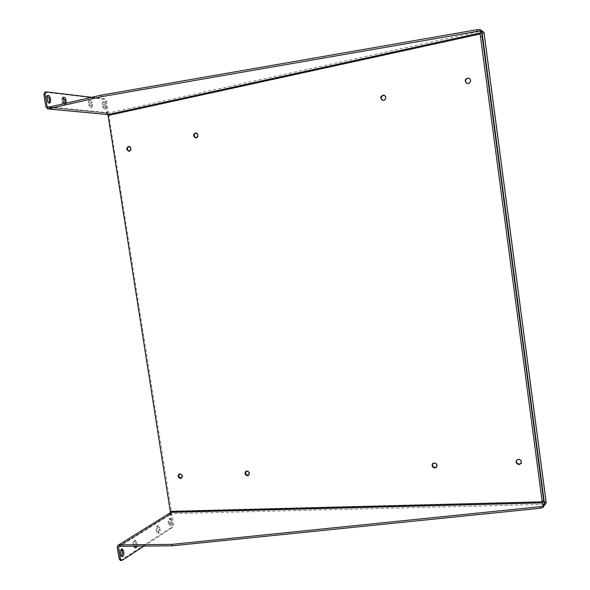 <?xml version="1.0" encoding="UTF-8"?>
<svg xmlns="http://www.w3.org/2000/svg" width="590" height="590" viewBox="0 0 590 590"><rect width="100%" height="100%" fill="white"/><g stroke="black" fill="none" stroke-linecap="round" stroke-linejoin="round"><path stroke-width="0.44" stroke-dasharray="2.95 2.21" d="M170.451 512.467L170.635 513.661L171.336 511.08L108.855 115.507L107.373 113.332L107.572 114.6M482.045 30.85L481.61 30.982L481.433 32.944L482.141 33.814L108.855 115.507M546.126 502.326L544.526 502.37L543.818 501.839L544.069 501.36L544.024 503.956L544.762 504.413L544.548 504.834M107.373 113.332L481.61 30.982L482.303 33.578L480.304 33.932M484.051 33.232L481.882 33.468L483.977 32.649M171.336 511.08L544.282 501.544L543.818 501.839L481.787 33.608M546.038 501.655L543.914 501.965L544.319 504.369L170.635 513.661M195.843 137.89L196.684 137.912C199.095 136.106 199.014 134.446 196.455 132.934L196.109 132.942M436.696 467.088L436.902 466.897C437.78 463.408 436.497 462.162 433.045 463.15L432.861 463.364M248.707 475.223L249.024 475.061C250.433 472.221 249.577 470.842 246.458 470.909L246.178 471.13M382.88 100.462L384.097 100.529C386.856 98.773 386.952 96.981 384.37 95.152L384.127 95.115M129.099 151.217L129.874 151.239C132.145 149.447 132.035 147.847 129.549 146.423L129.173 146.445M466.963 83.514L468.549 83.684C471.395 82.062 471.631 80.24 469.257 78.212L469.079 78.145M181.595 478.048L181.949 477.9C183.409 475.267 182.657 473.888 179.699 473.755L179.39 473.984M521.154 463.46L521.435 463.047C521.737 459.271 520.188 458.201 516.781 459.846L516.648 460.06M47.879 107.373L107.948 113.206L108.169 114.585L107.159 111.997L106.016 112.248L106.119 112.897L107.712 114.615M118.951 546.333L171.218 513.647L171.012 512.341L171.218 513.647L170.739 514.31L119.608 546.325M480.341 32.944L482.259 32.487L480.894 31.676M543.39 504.863L544.563 502.879L542.417 502.879M482.119 31.403L482.259 32.487L480.813 31.69M483.874 32.14L482.266 32.487L544.526 502.37L543.523 504.856M546.156 502.835L544.563 502.879L544.762 504.413M170.289 512.555L169.684 514.959L170.842 514.93L170.739 514.31M63.115 97.49L62.429 97.402L61.618 99.769L62.031 102.328C62.466 104.135 63.211 105.035 64.273 105.027L65.143 103.405M91.428 105.47L91.044 103.029L88.972 100.433L88.22 102.712L88.611 105.168L90.676 107.756L91.428 105.47L92.601 105.212L92.21 102.763L90.137 100.167L89.392 102.446L89.783 104.902L91.841 107.491L92.601 105.212M105.16 106.938L104.784 104.548L102.808 102.018L102.085 104.253L102.468 106.65L104.437 109.18L105.16 106.938L106.311 106.687L105.934 104.29L103.958 101.753L103.235 103.988L103.619 106.392L105.588 108.921L106.311 106.687M47.384 95.683L46.691 95.602L45.843 98.021L46.263 100.639C46.721 102.505 47.502 103.427 48.623 103.405L49.147 103.044M44.788 92.165L103.766 99.157L105.485 101.709L107.174 112.366L106.016 112.248M91.701 97.313L104.909 98.899L106.635 101.451L108.317 112.107L107.159 111.997M63.838 103.707L65.475 104.747L66.346 103.132M120.441 560.5L171.484 527.423L172.287 524.407L170.694 514.325L169.684 514.959M135.324 547.631L134.682 547.896L133.458 546.192L133.067 543.781C132.942 541.812 133.414 540.683 134.483 540.388L135.722 542.092L136.061 546.163M158.917 529.879C159.049 531.752 158.622 532.829 157.633 533.109L156.468 531.45L156.099 529.127C155.966 527.261 156.394 526.192 157.375 525.911L158.548 527.571L158.917 529.879L160.089 529.864C160.222 531.73 159.794 532.807 158.813 533.087L157.648 531.428L157.279 529.112C157.147 527.239 157.567 526.169 158.548 525.882L159.72 527.549L160.089 529.864M170.827 522.253L169.618 525.388L168.489 523.75L168.128 521.479L169.33 518.345L170.473 519.989L170.827 522.253L171.985 522.224L170.776 525.365L169.647 523.728L169.286 521.457L170.488 518.322L171.624 519.96L171.985 522.224M121.754 556.392L121.097 556.65L119.836 554.917L119.438 552.454C119.305 550.418 119.807 549.253 120.943 548.951L121.518 549.194M133.458 546.192L134.667 546.185L134.277 543.766C134.151 541.797 134.623 540.661 135.693 540.374L136.924 542.077L137.271 546.156M143.982 546.089L172.634 527.401L173.438 524.385L171.845 514.296L170.842 514.93M107.174 112.366L108.317 112.107M171.845 514.296L170.694 514.325M542.21 501.876L543.818 501.839M544.069 501.36L482.141 33.814M45.917 107.041L106.119 112.897M543.655 504.605L545.263 504.568M482.613 31.381L480.998 31.735M169.588 514.34L117.218 547.063M49.538 106.989L107.262 112.646M46.315 91.863L45.091 92.151M120.913 560.338L122.137 560.338M61.618 99.769L62.82 99.489M63.233 102.048L62.031 102.328M88.22 102.712L89.392 102.446M92.21 102.763L91.044 103.029M89.783 104.902L88.611 105.168M102.085 104.253L103.235 103.988M105.934 104.29L104.784 104.548M103.619 106.392L102.468 106.65M45.843 98.021L47.06 97.734M47.488 100.359L46.263 100.639M105.485 101.709L106.635 101.451M103.766 99.157L104.909 98.899M173.438 524.385L172.287 524.407M172.634 527.401L171.484 527.423M134.277 543.766L133.067 543.781M136.106 544.496L137.315 544.481M135.722 542.092L136.924 542.077M156.468 531.45L157.648 531.428M157.279 529.112L156.099 529.127M158.548 527.571L159.72 527.549M168.489 523.75L169.647 523.728M169.286 521.457L168.128 521.479M170.473 519.989L171.624 519.96M119.836 554.917L121.068 554.91M120.67 552.447L119.438 552.454M482.428 33.313L544.504 502.046M196.455 132.934L195.769 132.883M196.182 137.942L195.504 137.898M433.045 463.15L432.654 463.556M436.902 466.897L436.512 467.31M246.458 470.909L245.86 471.292M249.024 475.061L248.427 475.444M384.37 95.152L383.891 95.042M383.117 100.521L382.645 100.418M129.549 146.423L128.804 146.386M129.476 151.269L128.731 151.247M467.147 83.588L466.779 83.456M179.699 473.755L179.036 474.131M181.949 477.9L181.285 478.284M516.781 459.846L516.493 460.259M481.433 32.944L481.411 31.381M482.266 33.689L482.723 33.674L482.273 33.571M543.655 502.577L544.024 503.956M47.716 107.38L107.793 113.221M170.975 513.72L118.693 546.406M63.632 97.121L62.429 97.402M65.475 104.747L64.273 105.027M90.137 100.167L88.972 100.433M91.841 107.491L90.676 107.756M103.958 101.753L102.808 102.018M105.588 108.921L104.437 109.18M47.908 95.315L46.691 95.602M49.803 103.132L48.623 103.405M135.892 547.889L134.682 547.896M135.693 540.374L134.483 540.388M158.813 533.087L157.633 533.109M158.548 525.882L157.375 525.911M170.776 525.365L169.618 525.388M170.488 518.322L169.33 518.345M122.329 556.643L121.097 556.65M122.108 548.943L120.943 548.951"/><path stroke-width="0.89" d="M107.572 114.6L108.088 115.434L170.451 512.467M195.998 137.868L195.504 137.898C192.775 136.032 192.864 134.358 195.769 132.883C198.336 134.395 198.41 136.054 195.998 137.868M434.926 468.01C432.241 467.361 431.482 465.879 432.654 463.556C436.106 462.56 437.389 463.814 436.512 467.31L434.926 468.01M247.49 475.739C244.924 474.884 244.378 473.401 245.86 471.292C248.98 471.226 249.835 472.612 248.427 475.444L247.49 475.739M383.625 100.425L382.645 100.418C379.82 97.91 380.24 96.118 383.891 95.042C386.479 96.878 386.391 98.67 383.625 100.425M129.129 151.21L128.731 151.247C126.098 149.521 126.127 147.906 128.804 146.386C131.29 147.817 131.4 149.425 129.129 151.21M468.18 83.551L466.779 83.456C464.175 80.454 464.876 78.654 468.895 78.072C471.27 80.107 471.034 81.929 468.18 83.551M180.511 478.497C178.025 477.598 177.531 476.145 179.036 474.131C181.993 474.264 182.745 475.643 181.285 478.284L180.511 478.497M519.163 464.537C516.53 464.035 515.638 462.604 516.493 460.259C519.908 458.614 521.457 459.684 521.154 463.46L519.163 464.537M107.594 114.711L480.341 32.944M542.417 502.879L170.436 512.356M196.109 132.942C193.631 134.424 193.535 136.076 195.843 137.89M432.861 463.364C431.969 465.658 432.787 467.066 435.317 467.597L436.696 467.088M246.178 471.13C245.071 473.269 245.713 474.677 248.095 475.348L248.707 475.223M384.127 95.115C380.771 96.236 380.358 98.021 382.88 100.462M129.173 146.445C126.961 147.95 126.939 149.543 129.099 151.217M469.079 78.145C465.289 78.802 464.588 80.594 466.963 83.514M179.39 473.984C178.298 476.049 178.895 477.428 181.174 478.121L181.595 478.048M516.648 460.06C516.021 462.346 516.958 463.696 519.451 464.116L521.435 463.047M480.894 31.676L480.024 31.152L477.281 31.351L101.281 96.723L48.122 108.885L45.917 107.041L43.896 94.592L44.788 92.165M480.813 31.69L480.791 31.698C480.26 32.074 480.172 33.755 480.518 36.742L482.141 36.388L543.678 500.858C544.032 503.322 544.459 504.642 544.961 504.826L546.156 502.835L546.038 501.655M480.518 36.742L542.062 500.903C542.417 503.366 542.844 504.686 543.353 504.863L543.39 504.863M482.141 36.388C481.794 33.401 481.882 31.72 482.406 31.344L483.874 32.14L484.051 33.232M543.523 504.856L542.962 505.94L540.381 506.67L172.125 544.349L118.723 544.902L171.012 512.341L118.723 544.902M482.119 31.403L482.045 30.85L479.803 29.5L477.059 29.699L101.03 95.167L47.879 107.373L47.141 106.753L49.538 106.989M544.548 504.834L543.169 507.489L540.587 508.219L172.354 545.809L118.951 546.333L118.45 547.048L120.353 558.774L119.114 558.774L117.218 547.063L117.956 545.123M47.635 108.921L108.169 114.585L48.122 108.885M101.03 95.167L101.281 96.723M43.896 94.592L45.12 94.297L47.141 106.753M477.059 29.699L477.281 31.351M479.803 29.5L480.024 31.152M543.169 507.489L542.962 505.94M172.125 544.349L172.354 545.809M540.381 506.67L540.587 508.219M65.143 103.405L64.679 100.108L63.115 97.49M49.147 103.044L49.479 100.986L49.059 98.375L47.384 95.683M45.12 94.297L46.315 91.863L91.701 97.313M66.346 103.132L65.881 99.828C65.446 98.014 64.694 97.107 63.632 97.121L62.82 99.489L63.838 103.707M47.06 97.734L47.488 100.359C47.945 102.218 48.727 103.147 49.84 103.125L50.696 100.698L50.275 98.088C49.818 96.222 49.029 95.292 47.908 95.315L47.06 97.734M119.114 558.774L120.441 560.5M136.061 546.163L135.324 547.631M121.518 549.194L122.609 553.14L121.754 556.392M143.982 546.089L122.137 560.338L121.606 560.493L120.353 558.774M137.271 546.156L135.892 547.889L134.667 546.178M120.67 552.447C120.537 550.411 121.039 549.246 122.174 548.943L123.443 550.677L123.841 553.132C123.966 555.168 123.465 556.341 122.329 556.643L121.068 554.91L120.67 552.447M480.304 33.932L108.088 115.434M170.665 511.493L542.21 501.876M483.977 32.649L546.126 502.326M543.678 500.858L542.062 500.903M119.608 546.325L118.45 547.048M65.881 99.828L64.679 100.108M66.294 102.38L65.092 102.653M50.275 98.088L49.059 98.375M50.696 100.698L49.479 100.986M122.609 553.14L123.841 553.132M122.211 550.684L123.443 550.677M484.073 33.003L546.119 501.913M544.961 504.826L543.353 504.863M482.406 31.344L480.791 31.698M44.744 92.173L45.968 91.885M120.375 560.5L121.606 560.493"/></g></svg>
